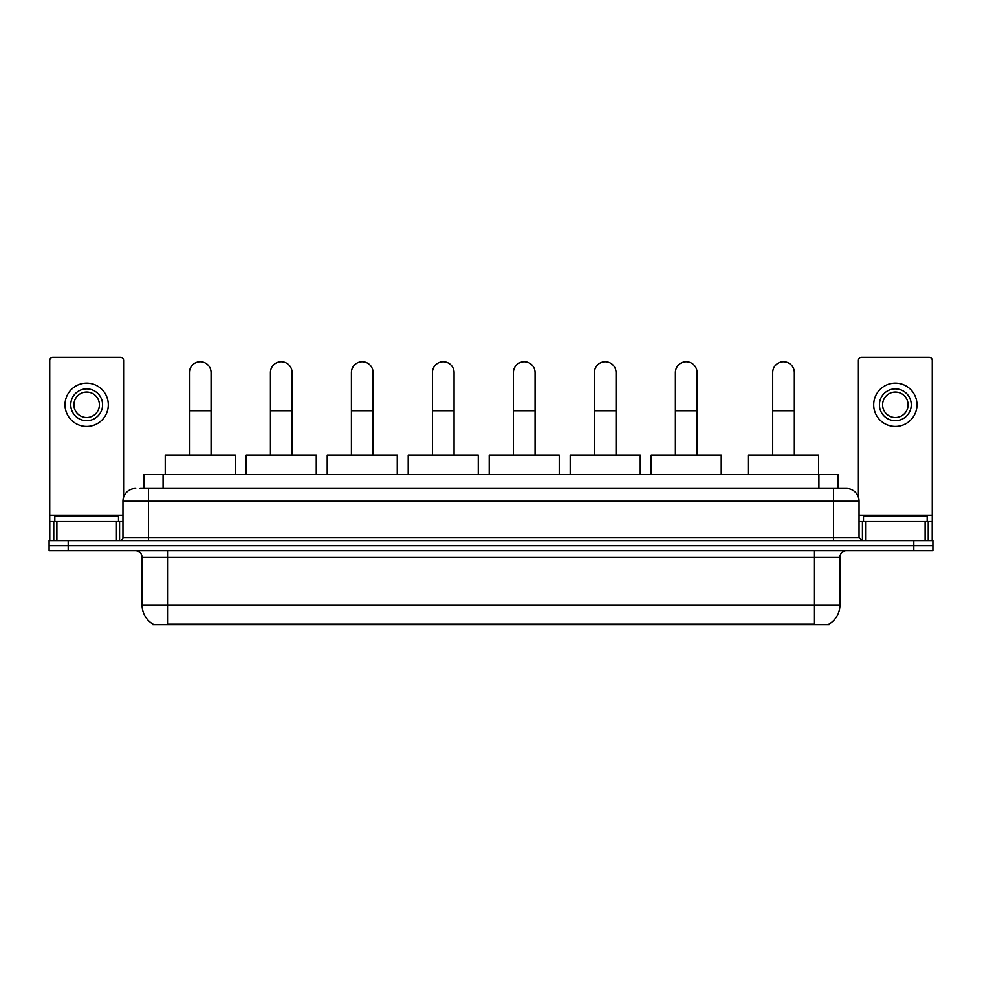 <?xml version="1.0" encoding="UTF-8"?>
<svg xmlns="http://www.w3.org/2000/svg" width="982" height="982" viewBox="0 0 982 982"><rect width="100%" height="100%" fill="white"/><g stroke="black" fill="none" stroke-linecap="round" stroke-linejoin="round"><path stroke-width="1.47" d="M143.986 488.459L143.986 474.441L838.014 474.441L838.014 488.459M829.115 624.086L829.115 624.712L152.885 624.712L152.885 624.086M153.082 624.208A22.291 22.291 0 0 1 142.059 604.973L167.529 604.973L167.529 624.208L814.471 624.208L814.471 604.973L839.941 604.973L839.941 557.224A6.371 6.371 0 0 1 846.3 550.853M142.059 604.973L142.059 557.224C141.69 553.357 139.567 551.233 135.7 550.853M828.918 624.208A22.291 22.291 0 0 0 839.941 604.973M68.2 540.665L932.9 540.665L932.9 545.759L49.1 545.759L49.1 550.853L68.2 550.853L68.2 545.759L49.1 545.759L49.1 540.665L68.2 540.665L68.2 545.759L932.9 545.759L932.9 550.853L68.2 550.853M140.451 488.459L846.3 488.459A12.729 12.729 0 0 1 859.041 501.188L859.041 537.485L862.221 540.665M140.156 488.459L148.429 488.459L148.429 501.188L122.959 501.188L122.959 537.485A3.179 3.179 0 0 1 119.779 540.665M135.7 488.459A12.729 12.729 0 0 0 122.959 501.188M859.041 501.188L833.571 501.188L833.571 488.459L846.3 488.459M118.503 521.565L118.503 516.471L54.832 516.471L54.832 521.565M116.441 540.665L116.441 521.565L56.895 521.565L56.895 540.665M123.597 497.211L123.597 360.468A3.179 3.179 0 0 0 120.418 357.288L52.918 357.288A3.179 3.179 0 0 0 49.738 360.468L49.738 521.565L56.895 521.565M116.441 521.565L122.959 521.565M49.738 540.665L49.738 521.565M86.674 388.872A15.921 15.921 0 0 0 70.753 404.78A15.921 15.921 0 0 0 86.674 420.701A15.921 15.921 0 0 0 102.582 404.78A15.921 15.921 0 0 0 86.674 388.872M86.674 392.051A12.729 12.729 0 0 0 73.932 404.78A12.729 12.729 0 0 0 86.674 417.522A12.729 12.729 0 0 0 99.403 404.78A12.729 12.729 0 0 0 86.674 392.051M86.674 426.433A21.653 21.653 0 0 0 108.315 404.78A21.653 21.653 0 0 0 86.674 383.14A21.653 21.653 0 0 0 65.021 404.78A21.653 21.653 0 0 0 86.674 426.433M927.168 521.565L927.168 516.471L863.497 516.471L863.497 521.565M189.44 455.341L189.44 372.571A10.827 10.827 0 0 1 200.267 361.744A10.827 10.827 0 0 1 211.093 372.571A10.827 10.827 0 0 0 200.267 361.744M211.093 455.341L211.093 372.571M235.287 474.441L235.287 455.341L165.246 455.341L165.246 474.441M270.431 455.341L270.431 372.571A10.827 10.827 0 0 1 281.257 361.744A10.827 10.827 0 0 1 292.084 372.571A10.827 10.827 0 0 0 281.257 361.744M292.084 455.341L292.084 372.571M316.278 474.441L316.278 455.341L246.237 455.341L246.237 474.441M351.421 455.341L351.421 372.571A10.827 10.827 0 0 1 362.248 361.744A10.827 10.827 0 0 1 373.074 372.571A10.827 10.827 0 0 0 362.248 361.744M373.074 455.341L373.074 372.571M397.268 474.441L397.268 455.341L327.227 455.341L327.227 474.441M432.424 455.341L432.424 372.571A10.827 10.827 0 0 1 443.25 361.744A10.827 10.827 0 0 1 454.065 372.571A10.827 10.827 0 0 0 443.25 361.744M454.065 455.341L454.065 372.571M478.271 474.441L478.271 455.341L408.217 455.341L408.217 474.441M513.414 455.341L513.414 372.571A10.827 10.827 0 0 1 524.241 361.744A10.827 10.827 0 0 1 535.067 372.571A10.827 10.827 0 0 0 524.241 361.744M535.067 455.341L535.067 372.571M559.261 474.441L559.261 455.341L489.22 455.341L489.22 474.441M594.405 455.341L594.405 372.571A10.827 10.827 0 0 1 605.231 361.744A10.827 10.827 0 0 1 616.058 372.571A10.827 10.827 0 0 0 605.231 361.744M616.058 455.341L616.058 372.571M640.252 474.441L640.252 455.341L570.211 455.341L570.211 474.441M675.395 455.341L675.395 372.571A10.827 10.827 0 0 1 686.222 361.744A10.827 10.827 0 0 1 697.048 372.571A10.827 10.827 0 0 0 686.222 361.744M697.048 455.341L697.048 372.571M721.242 474.441L721.242 455.341L651.201 455.341L651.201 474.441M772.699 455.341L772.699 372.571A10.827 10.827 0 0 1 783.526 361.744A10.827 10.827 0 0 1 794.34 372.571A10.827 10.827 0 0 0 783.526 361.744M794.34 455.341L794.34 372.571M818.546 474.441L818.546 455.341L748.505 455.341L748.505 474.441M925.105 540.665L925.105 521.565L865.559 521.565L865.559 540.665M925.105 521.565L932.262 521.565L932.262 360.468A3.179 3.179 0 0 0 929.082 357.288L861.582 357.288A3.179 3.179 0 0 0 858.403 360.468L858.403 497.211M859.041 521.565L865.559 521.565M932.262 521.565L932.262 540.665M895.326 388.872A15.921 15.921 0 0 0 879.418 404.78A15.921 15.921 0 0 0 895.326 420.701A15.921 15.921 0 0 0 911.247 404.78A15.921 15.921 0 0 0 895.326 388.872M895.326 392.051A12.729 12.729 0 0 0 882.597 404.78A12.729 12.729 0 0 0 895.326 417.522A12.729 12.729 0 0 0 908.068 404.78A12.729 12.729 0 0 0 895.326 392.051M895.326 426.433A21.653 21.653 0 0 0 916.979 404.78A21.653 21.653 0 0 0 895.326 383.14A21.653 21.653 0 0 0 873.685 404.78A21.653 21.653 0 0 0 895.326 426.433M811.918 624.712L811.918 624.086M170.082 624.712L170.082 624.086M163.086 488.459L163.086 474.441M818.914 488.459L818.914 474.441M814.471 550.853L814.471 557.224L142.059 557.224M839.941 557.224L814.471 557.224L814.471 604.973L167.529 604.973L167.529 550.853M913.8 550.853L913.8 540.665M148.429 540.665L148.429 537.485L859.041 537.485M122.959 537.485L148.429 537.485L148.429 501.188L833.571 501.188L833.571 540.665M122.959 515.194L49.738 515.194M119.571 521.565L119.571 540.665M49.787 521.565L49.787 540.665M53.764 540.665L53.764 521.565M189.44 410.771L211.093 410.771M270.431 410.771L292.084 410.771M351.421 410.771L373.074 410.771M432.424 410.771L454.065 410.771M513.414 410.771L535.067 410.771M594.405 410.771L616.058 410.771M675.395 410.771L697.048 410.771M772.699 410.771L794.34 410.771M932.262 515.194L859.041 515.194M932.213 540.665L932.213 521.565M928.236 521.565L928.236 540.665M862.429 540.665L862.429 521.565"/></g></svg>
